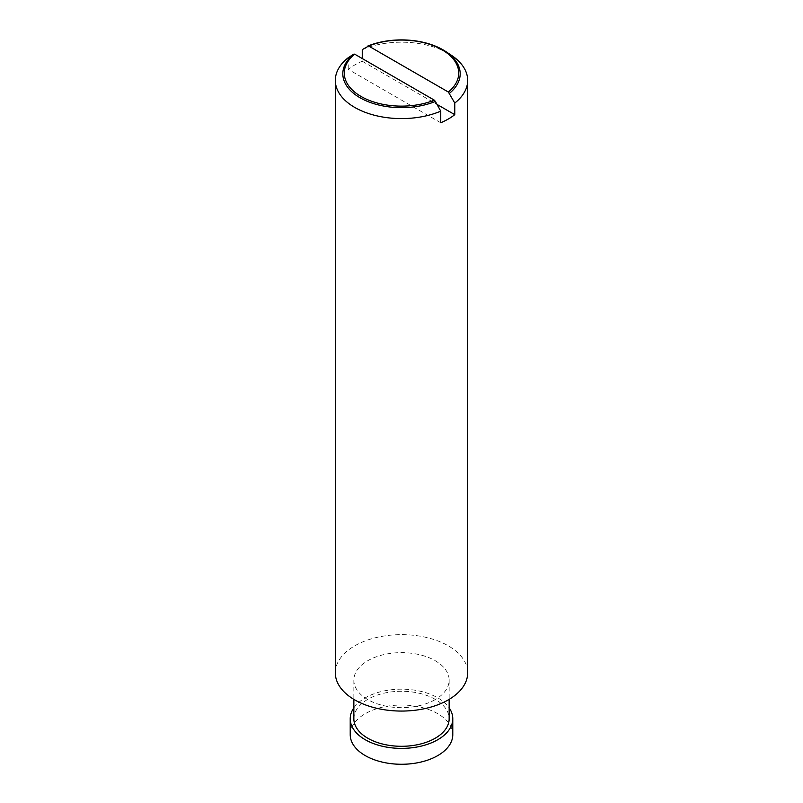 <?xml version="1.0" encoding="UTF-8"?>
<svg xmlns="http://www.w3.org/2000/svg" width="803" height="803" viewBox="0 0 803 803"><rect width="100%" height="100%" fill="white"/><g stroke="black" fill="none" stroke-linecap="round" stroke-linejoin="round"><path stroke-width="0.6" stroke-dasharray="4.01 3.01" d="M440.747 122.769L348.221 69.349A66.177 38.203 180 0 1 354.705 64.993A66.177 38.203 180 0 1 362.253 61.239L362.253 58.539M362.253 61.239L437.013 104.41M348.221 57.736L348.221 69.349M350.218 734.655A51.282 29.611 180 0 1 365.235 713.716A51.282 29.611 180 0 1 421.123 707.292A51.282 29.611 180 0 1 452.782 734.655M353.852 707.824A51.282 29.611 180 0 1 365.235 697.847A51.282 29.611 180 0 1 449.148 707.824M435.196 699.604A47.648 27.513 180 0 1 383.262 705.566A47.648 27.513 180 0 1 353.852 680.151A47.648 27.513 180 0 1 367.804 660.698A47.648 27.513 180 0 1 419.738 654.736A47.648 27.513 180 0 1 449.148 680.151A47.648 27.513 180 0 1 435.196 699.604M353.852 718.785A47.648 27.513 180 0 1 367.804 699.333A47.648 27.513 180 0 1 419.738 693.37A47.648 27.513 180 0 1 449.148 718.785M335.323 672.854A66.177 38.203 180 0 1 354.705 645.843A66.177 38.203 180 0 1 426.825 637.552A66.177 38.203 180 0 1 467.677 672.854M362.253 49.625A66.177 38.203 180 0 1 451.517 55.377M353.852 680.151L353.852 699.373M449.148 680.151L449.148 699.373"/><path stroke-width="1.2" d="M362.253 58.539L362.253 49.625L368.667 46.032L448.365 92.044L454.789 103.055L454.779 114.668A66.177 38.203 180 0 1 448.295 119.025A66.177 38.203 180 0 1 440.747 122.769L440.747 111.155L435.377 101.449A58.689 33.887 180 0 1 360.005 97.745A58.689 33.887 180 0 1 353.581 54.223L348.211 57.736A66.177 38.203 180 0 0 335.323 80.39L335.323 672.854A66.177 38.203 180 0 0 376.175 708.156A66.177 38.203 180 0 0 448.295 699.875A66.177 38.203 180 0 0 467.677 672.854L467.677 80.39A66.177 38.203 180 0 1 454.779 103.045M437.013 104.41L454.779 114.668M435.387 101.459L434.333 100.154L354.635 54.142L353.571 54.223M354.635 54.142A57.224 33.033 0 0 0 361.039 96.45A57.224 33.033 0 0 0 434.333 100.154M448.365 92.044A57.224 33.033 0 0 0 441.961 49.736A57.224 33.033 0 0 0 368.667 46.032M449.148 707.824A51.282 29.611 180 0 1 452.782 718.785L452.782 734.655A51.282 29.611 180 0 1 437.765 755.593A51.282 29.611 180 0 1 417.148 762.85A51.282 29.611 180 0 1 385.852 762.85A51.282 29.611 180 0 1 350.218 734.655L350.218 718.785A51.282 29.611 180 0 1 353.852 707.824M452.782 718.785A51.282 29.611 180 0 1 437.765 739.724A51.282 29.611 180 0 1 381.877 746.138A51.282 29.611 180 0 1 350.218 718.785M449.148 699.373L449.148 718.785A47.648 27.513 180 0 1 435.196 738.238A47.648 27.513 180 0 1 383.262 744.2A47.648 27.513 180 0 1 353.852 718.785L353.852 699.373M440.747 111.155A66.177 38.203 180 0 1 371.648 114.488A66.177 38.203 180 0 1 335.323 80.39M367.613 46.122A58.689 33.887 180 0 1 445.866 51.603A58.689 33.887 180 0 1 449.419 93.349M445.866 51.603L451.517 55.377A66.177 38.203 180 0 1 467.677 80.39M385.852 762.85A86.031 86.031 0 0 0 417.148 762.85"/></g></svg>
